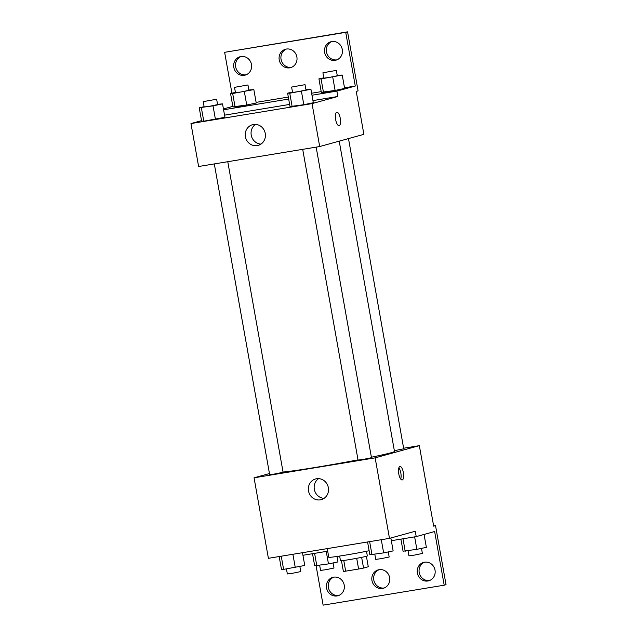 <?xml version="1.0" encoding="UTF-8"?>
<svg xmlns="http://www.w3.org/2000/svg" width="637" height="637" viewBox="0 0 637 637"><rect width="100%" height="100%" fill="white"/><g stroke="black" fill="none" stroke-linecap="round" stroke-linejoin="round"><path stroke-width="0.96" d="M356.704 558.315L358.607 569.024L345.668 571.158A12.963 0.454 -10.1 0 1 343.367 571.389L341.472 560.735M366.41 556.292L368.274 566.755L363.552 568.061A12.963 0.454 -10.1 0 1 358.607 569.024M361.641 557.359L363.552 568.061M366.506 551.276L367.334 555.95A13.64 0.478 169.9 0 1 353.997 558.808A13.64 0.478 169.9 0 1 340.484 560.727L339.648 556.061M343.765 560.456L345.668 571.158M327.243 548.616L328.788 557.271A24.548 0.852 -10.1 0 0 343.192 555.496A24.548 0.852 -10.1 0 0 369.134 550.734M403.643 448.233L419.337 445.645L433.678 526.154L435.525 525.644L446.035 584.686L444.196 585.196L434.633 531.521L416.224 536.609L415.268 531.242L389.486 538.361L268.4 558.315L254.059 477.806L269.467 473.554M403.372 472.582A6.816 2.373 -99.4 0 1 402.178 479.948A6.816 2.373 -99.4 0 1 398.722 473.602A6.816 2.373 -99.4 0 1 399.956 466.491A6.816 2.373 -99.4 0 1 403.372 472.582M419.337 445.645L375.145 457.852L389.486 538.361M302.702 149.345L358.05 460.097L363.616 459.341L371.475 457.7L316.159 147.131M394.351 450.685L403.739 448.79L348.487 138.595M375.145 457.852L254.059 477.806M214.311 163.916L269.658 474.661L275.224 473.904L283.091 472.272L227.767 161.694M283.043 472.041A58.7 2.038 -10.1 0 0 358.01 459.858M371.387 457.215A58.7 2.038 -10.1 0 0 390.983 452.78A58.7 2.038 -10.1 0 0 394.486 451.434L339.218 141.151M308.507 490.936A10.725 10.049 74.6 0 1 315.57 478.96A10.725 10.049 74.6 0 1 328.111 486.62A10.725 10.049 74.6 0 1 321.287 499.639A10.725 10.049 74.6 0 1 308.507 490.936M316.103 565.807L323.118 605.15L444.196 585.196M318.611 478.634A10.725 10.049 -105.4 0 0 314.328 489.327A10.725 10.049 -105.4 0 0 324.058 498.357M400.729 479.08A6.816 2.373 80.6 0 0 400.824 472.996A6.816 2.373 80.6 0 0 398.866 467.773M435.525 525.644L433.646 525.955M416.224 536.609L391.333 540.709M429.641 580.482A9.547 8.942 74.6 0 1 419.21 572.536A9.547 8.942 74.6 0 1 424.584 562.184M338.828 595.452A9.547 8.942 74.6 0 1 328.397 587.497A9.547 8.942 74.6 0 1 333.772 577.154M384.238 587.967A9.547 8.942 74.6 0 1 373.8 580.02A9.547 8.942 74.6 0 1 379.182 569.669M327.705 551.196L302.941 555.281M417.362 573.045A9.547 8.942 74.6 0 1 423.653 562.383A9.547 8.942 74.6 0 1 434.816 569.207A9.547 8.942 74.6 0 1 428.733 580.793A9.547 8.942 74.6 0 1 417.362 573.045M326.55 588.007A9.547 8.942 74.6 0 1 332.84 577.353A9.547 8.942 74.6 0 1 344.004 584.169A9.547 8.942 74.6 0 1 337.921 595.754A9.547 8.942 74.6 0 1 326.55 588.007M371.96 580.522A9.547 8.942 74.6 0 1 378.243 569.868A9.547 8.942 74.6 0 1 389.406 576.692A9.547 8.942 74.6 0 1 383.331 588.269A9.547 8.942 74.6 0 1 371.96 580.522M312.934 100.59L337.825 96.49L336.869 91.115L355.287 86.035L345.724 32.36L347.563 31.85L358.082 90.892L356.242 91.402L363.886 134.335L319.694 146.542L198.609 166.504L190.965 123.562L201.531 120.64M339.075 125.704A6.816 2.373 80.6 0 0 340.262 118.339A6.816 2.373 -99.4 0 1 339.075 125.704A6.816 2.373 -99.4 0 1 335.619 119.358A6.816 2.373 -99.4 0 1 336.854 112.247A6.816 2.373 -99.4 0 1 340.269 118.339A6.816 2.373 80.6 0 0 336.854 112.247M337.825 96.49L312.042 103.608L319.694 146.542M201.618 121.141L203.768 121.197L224.925 117.304L203.768 121.197L201.618 121.141L199.23 107.725L204.119 106.705M313.316 102.732L303.809 104.707L313.316 102.732L310.928 89.315L289.763 93.209L287.621 93.153L292.51 92.142M292.152 106.634L303.809 104.707L290.01 106.57L292.152 106.634L289.763 93.209M224.542 115.154L289.628 104.428M312.042 103.608L190.965 123.562M245.404 136.692A10.725 10.049 74.6 0 1 252.467 124.717A10.725 10.049 74.6 0 1 265.008 132.377A10.725 10.049 74.6 0 1 258.184 145.395A10.725 10.049 74.6 0 1 245.404 136.692M223.436 108.959L232.839 106.363M231.916 93.153L224.638 52.314L347.563 31.85M255.509 124.39A10.725 10.049 -105.4 0 0 251.225 135.084A10.725 10.049 -105.4 0 0 260.963 144.113M224.638 52.314L345.724 32.36M291.499 67.331A9.547 8.942 74.6 0 1 281.06 59.384A9.547 8.942 74.6 0 1 286.443 49.033M246.089 74.816A9.547 8.942 74.6 0 1 235.865 67.793A9.547 8.942 74.6 0 1 241.033 56.518M336.901 59.846A9.547 8.942 74.6 0 1 326.677 52.831A9.547 8.942 74.6 0 1 331.845 41.548M223.587 109.787L288.672 99.061M311.979 95.224L336.869 91.115M344.625 88.455L335.11 90.43L344.625 88.455L342.228 75.039L321.072 78.932L318.93 78.877L323.819 77.857M323.461 92.349L335.11 90.43L321.319 92.293L323.461 92.349L321.072 78.932M256.233 103.019L246.726 105.001L256.233 103.019L253.845 89.602L232.68 93.504L230.538 93.44L235.427 92.429M235.069 106.92L246.726 105.001L232.927 106.865L235.069 106.92L232.68 93.504M256.114 102.374L288.322 97.071M311.62 93.225L321.207 91.648M344.506 87.81L355.287 86.035M279.221 59.894A9.547 8.942 74.6 0 1 285.511 49.24A9.547 8.942 74.6 0 1 296.667 56.056A9.547 8.942 74.6 0 1 290.591 67.641A9.547 8.942 74.6 0 1 279.221 59.894M251.472 64.464A9.547 8.942 74.6 0 1 245.181 75.126A9.547 8.942 74.6 0 1 234.026 68.302A9.547 8.942 74.6 0 1 240.101 56.717A9.547 8.942 74.6 0 1 251.472 64.464M342.284 49.503A9.547 8.942 74.6 0 1 335.994 60.157A9.547 8.942 74.6 0 1 324.838 53.333A9.547 8.942 74.6 0 1 330.914 41.755A9.547 8.942 74.6 0 1 342.284 49.503M305.935 89.729L310.928 89.315M291.603 87.062L292.558 92.429L298.124 91.672L305.991 90.04L305.027 84.673L291.603 87.062L305.027 84.673M287.621 93.153L290.01 106.57M301.42 91.29L303.809 104.707M217.543 104.293L222.536 103.879L213.029 105.861L199.23 107.725M203.211 101.633L204.166 107L209.732 106.244L217.599 104.603L216.644 99.237L203.211 101.633L216.644 99.237M222.536 103.879L224.925 117.304M213.029 105.861L215.417 119.278M201.372 107.78L203.768 121.197M337.236 75.445L342.228 75.039M322.911 72.785L323.867 78.152L329.433 77.395L337.292 75.763L336.336 70.396L322.911 72.785L336.336 70.396M318.93 78.877L321.319 92.293M332.721 77.013L335.11 90.43M248.844 90.016L253.845 89.602M234.52 87.349L235.475 92.715L241.041 91.967L248.9 90.327L247.944 84.96L234.52 87.349L247.944 84.96M230.538 93.44L232.927 106.865M244.329 91.577L246.726 105.001M390.847 537.986L393.148 550.909L383.641 552.884L369.842 554.747L367.573 541.976M381.292 539.714L383.641 552.884M369.643 541.633L371.984 554.803M374.835 554.333L375.742 559.39L381.3 558.633L389.167 557.001L388.259 551.921M302.479 552.701L304.757 565.473L283.6 569.374L281.45 569.311L279.181 556.539M292.901 554.278L295.25 567.448M281.251 556.197L283.6 569.374M286.451 568.905L287.351 573.953L292.916 573.204L300.775 571.564L299.868 566.492M424.067 534.443L426.368 547.358L416.861 549.341L403.062 551.204L400.912 539.133M414.639 536.872L416.861 549.341M402.982 538.791L405.204 551.26M408.054 550.79L408.954 555.846L414.52 555.09L422.387 553.449L421.479 548.377M336.997 556.459L337.976 561.93L328.469 563.904L314.67 565.767L312.52 553.696M326.248 551.435L328.469 563.904M314.59 553.354L316.812 565.823M319.663 565.353L320.57 570.41L326.128 569.661L333.995 568.021L333.087 562.949"/></g></svg>
